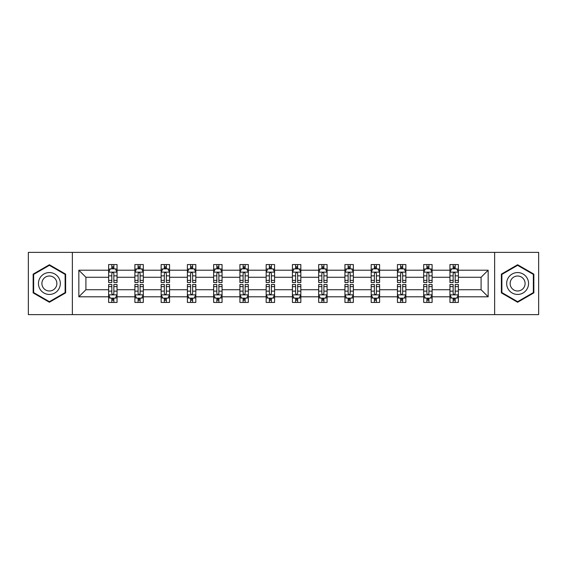<?xml version="1.0" encoding="UTF-8"?>
<svg xmlns="http://www.w3.org/2000/svg" width="567" height="567" viewBox="0 0 567 567"><rect width="100%" height="100%" fill="white"/><g stroke="black" fill="none" stroke-linecap="round" stroke-linejoin="round"><path stroke-width="0.85" d="M494.637 252.365L28.35 252.365L28.35 314.635L538.65 314.635L538.65 252.365L494.637 252.365L494.637 314.635M458.37 296.796L458.37 289.73L481.092 289.73L488.159 296.796L458.37 296.796L458.37 302.438L455.173 302.438L455.173 298.143M72.363 314.635L72.363 252.365M449.95 296.796L432.111 296.796L432.111 289.73L449.95 289.73L449.95 302.438L458.37 302.438L458.37 297.937L456.789 297.937M432.111 296.796L432.111 302.438L428.914 302.438L428.914 298.143M423.698 296.796L405.859 296.796L405.859 289.73L423.698 289.73L423.698 302.438L432.111 302.438L432.111 297.937L430.53 297.937M405.859 296.796L405.859 302.438L402.662 302.438L402.662 298.143M397.446 296.796L379.599 296.796L379.599 289.73L397.446 289.73L397.446 302.438L405.859 302.438L405.859 297.937L404.278 297.937M379.599 296.796L379.599 302.438L376.403 302.438L376.403 298.143M371.187 296.796L353.347 296.796L353.347 289.73L371.187 289.73L371.187 302.438L379.599 302.438L379.599 297.937L378.019 297.937M353.347 296.796L353.347 302.438L350.151 302.438L350.151 298.143M344.934 296.796L327.088 296.796L327.088 289.73L344.934 289.73L344.934 302.438L353.347 302.438L353.347 297.937L351.767 297.937M327.088 296.796L327.088 302.438L323.892 302.438L323.892 298.143M318.675 296.796L300.836 296.796L300.836 289.73L318.675 289.73L318.675 302.438L327.088 302.438L327.088 297.937L325.508 297.937M300.836 296.796L300.836 302.438L297.64 302.438L297.64 298.143M292.423 296.796L274.577 296.796L274.577 289.73L292.423 289.73L292.423 302.438L300.836 302.438L300.836 297.937L299.256 297.937M274.577 296.796L274.577 302.438L271.38 302.438L271.38 298.143M266.164 296.796L248.325 296.796L248.325 289.73L266.164 289.73L266.164 302.438L274.577 302.438L274.577 297.937L272.996 297.937M248.325 296.796L248.325 302.438L245.128 302.438L245.128 298.143M239.912 296.796L222.066 296.796L222.066 289.73L239.912 289.73L239.912 302.438L248.325 302.438L248.325 297.937L246.744 297.937M222.066 296.796L222.066 302.438L218.869 302.438L218.869 298.143M213.653 296.796L195.813 296.796L195.813 289.73L213.653 289.73L213.653 302.438L222.066 302.438L222.066 297.937L220.485 297.937M195.813 296.796L195.813 302.438L192.617 302.438L192.617 298.143M187.401 296.796L169.554 296.796L169.554 289.73L187.401 289.73L187.401 302.438L195.813 302.438L195.813 297.937L194.233 297.937M169.554 296.796L169.554 302.438L166.358 302.438L166.358 298.143M161.141 296.796L143.302 296.796L143.302 289.73L161.141 289.73L161.141 302.438L169.554 302.438L169.554 297.937L167.974 297.937M143.302 296.796L143.302 302.438L140.106 302.438L140.106 298.143M134.889 296.796L117.05 296.796L117.05 289.73L134.889 289.73L134.889 302.438L143.302 302.438L143.302 297.937L141.722 297.937M117.05 296.796L117.05 302.438L113.847 302.438L113.847 298.143M108.63 296.796L78.841 296.796L78.841 270.204L108.63 270.204L108.63 277.27L85.908 277.27L85.908 289.73L108.63 289.73L108.63 302.438L117.05 302.438L117.05 297.937L115.462 297.937M110.211 269.063L108.63 269.063L108.63 264.562L108.63 270.204M111.827 268.857L111.827 264.562L108.63 264.562L117.05 264.562L117.05 270.204L134.889 270.204L134.889 264.562L143.302 264.562L143.302 270.204L161.141 270.204L161.141 264.562L169.554 264.562L169.554 270.204L187.401 270.204L187.401 264.562L195.813 264.562L195.813 270.204L213.653 270.204L213.653 264.562L222.066 264.562L222.066 270.204L239.912 270.204L239.912 264.562L248.325 264.562L248.325 270.204L266.164 270.204L266.164 264.562L274.577 264.562L274.577 270.204L292.423 270.204L292.423 264.562L300.836 264.562L300.836 270.204L318.675 270.204L318.675 264.562L327.088 264.562L327.088 270.204L344.934 270.204L344.934 264.562L353.347 264.562L353.347 270.204L371.187 270.204L371.187 264.562L379.599 264.562L379.599 270.204L397.446 270.204L397.446 264.562L405.859 264.562L405.859 270.204L423.698 270.204L423.698 264.562L432.111 264.562L432.111 270.204L449.95 270.204L449.95 264.562L458.37 264.562L458.37 270.204L488.159 270.204L488.159 296.796M449.95 270.204L449.95 277.27L432.111 277.27L432.111 270.204M423.698 270.204L423.698 277.27L405.859 277.27L405.859 270.204M397.446 270.204L397.446 277.27L379.599 277.27L379.599 270.204M371.187 270.204L371.187 277.27L353.347 277.27L353.347 270.204M344.934 270.204L344.934 277.27L327.088 277.27L327.088 270.204M318.675 270.204L318.675 277.27L300.836 277.27L300.836 270.204M292.423 270.204L292.423 277.27L274.577 277.27L274.577 270.204M266.164 270.204L266.164 277.27L248.325 277.27L248.325 270.204M239.912 270.204L239.912 277.27L222.066 277.27L222.066 270.204M213.653 270.204L213.653 277.27L195.813 277.27L195.813 270.204M187.401 270.204L187.401 277.27L169.554 277.27L169.554 270.204M161.141 270.204L161.141 277.27L143.302 277.27L143.302 270.204M134.889 270.204L134.889 277.27L117.05 277.27L117.05 270.204M78.841 270.204L85.908 277.27M481.092 289.73L481.092 277.27L458.37 277.27L458.37 270.204M453.153 268.772L455.173 268.772M426.894 268.772L428.914 268.772M400.642 268.772L402.662 268.772M374.383 268.772L376.403 268.772M348.131 268.772L350.151 268.772M321.872 268.772L323.892 268.772M295.62 268.772L297.64 268.772M269.36 268.772L271.38 268.772M243.108 268.772L245.128 268.772M216.849 268.772L218.869 268.772M190.597 268.772L192.617 268.772M164.338 268.772L166.358 268.772M138.086 268.772L140.106 268.772M111.827 268.772L113.847 268.772M111.827 298.228L113.847 298.228M138.086 298.228L140.106 298.228M164.338 298.228L166.358 298.228M190.597 298.228L192.617 298.228M216.849 298.228L218.869 298.228M243.108 298.228L245.128 298.228M269.36 298.228L271.38 298.228M295.62 298.228L297.64 298.228M321.872 298.228L323.892 298.228M348.131 298.228L350.151 298.228M374.383 298.228L376.403 298.228M400.642 298.228L402.662 298.228M426.894 298.228L428.914 298.228M453.153 298.228L455.173 298.228M85.908 289.73L78.841 296.796M488.159 270.204L481.092 277.27M65.63 274.123L49.386 264.746L33.148 274.123L33.148 292.877L49.386 302.254L65.63 292.877L65.63 274.123M501.37 274.123L501.37 292.877L517.614 302.254L533.852 292.877L533.852 274.123L517.614 264.746L501.37 274.123M113.847 266.752L111.827 266.752M108.63 280.382L108.63 282.494L111.827 282.494L111.827 280.382L108.63 280.382L108.63 277.27M117.05 277.27L117.05 282.494L113.847 282.494L113.847 273.485C113.173 272.188 112.5 272.188 111.827 273.485L111.827 280.382M115.462 269.063L117.05 269.063L117.05 264.562L113.847 264.562L113.847 268.857M117.05 272.224L115.363 268.857L110.317 268.857L108.63 272.224M111.827 300.248L113.847 300.248M117.05 286.618L117.05 284.506L113.847 284.506L113.847 286.618L117.05 286.618L117.05 289.73M108.63 289.73L108.63 284.506L111.827 284.506L111.827 293.515C112.5 294.812 113.173 294.812 113.847 293.515L113.847 286.618M110.211 297.937L108.63 297.937L108.63 302.438L111.827 302.438L111.827 298.143M108.63 294.776L110.317 298.143L115.363 298.143L117.05 294.776M140.106 266.752L138.086 266.752M136.47 269.063L134.889 269.063L134.889 264.562L138.086 264.562L138.086 268.857M134.889 280.382L134.889 282.494L138.086 282.494L138.086 280.382L134.889 280.382L134.889 277.27M143.302 277.27L143.302 282.494L140.106 282.494L140.106 273.485C139.432 272.188 138.759 272.188 138.086 273.485L138.086 280.382M141.722 269.063L143.302 269.063L143.302 264.562L140.106 264.562L140.106 268.857M143.302 272.224L141.622 268.857L136.569 268.857L134.889 272.224M166.358 266.752L164.338 266.752M162.722 269.063L161.141 269.063L161.141 264.562L164.338 264.562L164.338 268.857M161.141 280.382L161.141 282.494L164.338 282.494L164.338 280.382L161.141 280.382L161.141 277.27M169.554 277.27L169.554 282.494L166.358 282.494L166.358 273.485C165.684 272.188 165.011 272.188 164.338 273.485L164.338 280.382M167.974 269.063L169.554 269.063L169.554 264.562L166.358 264.562L166.358 268.857M169.554 272.224L167.875 268.857L162.828 268.857L161.141 272.224M138.086 300.248L140.106 300.248M143.302 286.618L143.302 284.506L140.106 284.506L140.106 286.618L143.302 286.618L143.302 289.73M134.889 289.73L134.889 284.506L138.086 284.506L138.086 293.515C138.759 294.812 139.432 294.812 140.106 293.515L140.106 286.618M136.47 297.937L134.889 297.937L134.889 302.438L138.086 302.438L138.086 298.143M134.889 294.776L136.569 298.143L141.622 298.143L143.302 294.776M164.338 300.248L166.358 300.248M169.554 286.618L169.554 284.506L166.358 284.506L166.358 286.618L169.554 286.618L169.554 289.73M161.141 289.73L161.141 284.506L164.338 284.506L164.338 293.515C165.011 294.812 165.684 294.812 166.358 293.515L166.358 286.618M162.722 297.937L161.141 297.937L161.141 302.438L164.338 302.438L164.338 298.143M161.141 294.776L162.828 298.143L167.875 298.143L169.554 294.776M39.917 278.028A10.943 10.943 0 0 0 43.921 292.976A10.943 10.943 0 0 0 58.862 288.972A10.943 10.943 0 0 0 54.857 274.024A10.943 10.943 0 0 0 39.917 278.028M42.901 279.758A7.491 7.491 0 0 0 45.644 289.985A7.491 7.491 0 0 0 55.871 287.242A7.491 7.491 0 0 0 53.135 277.015A7.491 7.491 0 0 0 42.901 279.758M65.127 274.414L65.127 292.586L49.386 301.672L33.651 292.586L33.651 274.414L49.386 265.328L65.127 274.414M508.138 278.028A10.943 10.943 0 0 0 512.143 292.976A10.943 10.943 0 0 0 527.083 288.972A10.943 10.943 0 0 0 523.079 274.024A10.943 10.943 0 0 0 508.138 278.028M511.129 279.758A7.491 7.491 0 0 0 513.865 289.985A7.491 7.491 0 0 0 524.099 287.242A7.491 7.491 0 0 0 521.356 277.015A7.491 7.491 0 0 0 511.129 279.758M533.349 274.414L533.349 292.586L517.614 301.672L501.873 292.586L501.873 274.414L517.614 265.328L533.349 274.414M192.617 266.752L190.597 266.752M188.981 269.063L187.401 269.063L187.401 264.562L190.597 264.562L190.597 268.857M187.401 280.382L187.401 282.494L190.597 282.494L190.597 280.382L187.401 280.382L187.401 277.27M195.813 277.27L195.813 282.494L192.617 282.494L192.617 273.485C191.944 272.188 191.27 272.188 190.597 273.485L190.597 280.382M194.233 269.063L195.813 269.063L195.813 264.562L192.617 264.562L192.617 268.857M195.813 272.224L194.134 268.857L189.08 268.857L187.401 272.224M190.597 300.248L192.617 300.248M195.813 286.618L195.813 284.506L192.617 284.506L192.617 286.618L195.813 286.618L195.813 289.73M187.401 289.73L187.401 284.506L190.597 284.506L190.597 293.515C191.27 294.812 191.944 294.812 192.617 293.515L192.617 286.618M188.981 297.937L187.401 297.937L187.401 302.438L190.597 302.438L190.597 298.143M187.401 294.776L189.08 298.143L194.134 298.143L195.813 294.776M218.869 266.752L216.849 266.752M215.233 269.063L213.653 269.063L213.653 264.562L216.849 264.562L216.849 268.857M213.653 280.382L213.653 282.494L216.849 282.494L216.849 280.382L213.653 280.382L213.653 277.27M222.066 277.27L222.066 282.494L218.869 282.494L218.869 273.485C218.196 272.188 217.522 272.188 216.849 273.485L216.849 280.382M220.485 269.063L222.066 269.063L222.066 264.562L218.869 264.562L218.869 268.857M222.066 272.224L220.386 268.857L215.34 268.857L213.653 272.224M216.849 300.248L218.869 300.248M222.066 286.618L222.066 284.506L218.869 284.506L218.869 286.618L222.066 286.618L222.066 289.73M213.653 289.73L213.653 284.506L216.849 284.506L216.849 293.515C217.522 294.812 218.196 294.812 218.869 293.515L218.869 286.618M215.233 297.937L213.653 297.937L213.653 302.438L216.849 302.438L216.849 298.143M213.653 294.776L215.34 298.143L220.386 298.143L222.066 294.776M245.128 266.752L243.108 266.752M241.492 269.063L239.912 269.063L239.912 264.562L243.108 264.562L243.108 268.857M239.912 280.382L239.912 282.494L243.108 282.494L243.108 280.382L239.912 280.382L239.912 277.27M248.325 277.27L248.325 282.494L245.128 282.494L245.128 273.485C244.455 272.188 243.782 272.188 243.108 273.485L243.108 280.382M246.744 269.063L248.325 269.063L248.325 264.562L245.128 264.562L245.128 268.857M248.325 272.224L246.638 268.857L241.592 268.857L239.912 272.224M243.108 300.248L245.128 300.248M248.325 286.618L248.325 284.506L245.128 284.506L245.128 286.618L248.325 286.618L248.325 289.73M239.912 289.73L239.912 284.506L243.108 284.506L243.108 293.515C243.782 294.812 244.455 294.812 245.128 293.515L245.128 286.618M241.492 297.937L239.912 297.937L239.912 302.438L243.108 302.438L243.108 298.143M239.912 294.776L241.592 298.143L246.638 298.143L248.325 294.776M271.38 266.752L269.36 266.752M267.744 269.063L266.164 269.063L266.164 264.562L269.36 264.562L269.36 268.857M266.164 280.382L266.164 282.494L269.36 282.494L269.36 280.382L266.164 280.382L266.164 277.27M274.577 277.27L274.577 282.494L271.38 282.494L271.38 273.485C270.707 272.188 270.034 272.188 269.36 273.485L269.36 280.382M272.996 269.063L274.577 269.063L274.577 264.562L271.38 264.562L271.38 268.857M274.577 272.224L272.897 268.857L267.851 268.857L266.164 272.224M269.36 300.248L271.38 300.248M274.577 286.618L274.577 284.506L271.38 284.506L271.38 286.618L274.577 286.618L274.577 289.73M266.164 289.73L266.164 284.506L269.36 284.506L269.36 293.515C270.034 294.812 270.707 294.812 271.38 293.515L271.38 286.618M267.744 297.937L266.164 297.937L266.164 302.438L269.36 302.438L269.36 298.143M266.164 294.776L267.851 298.143L272.897 298.143L274.577 294.776M297.64 266.752L295.62 266.752M294.004 269.063L292.423 269.063L292.423 264.562L295.62 264.562L295.62 268.857M292.423 280.382L292.423 282.494L295.62 282.494L295.62 280.382L292.423 280.382L292.423 277.27M300.836 277.27L300.836 282.494L297.64 282.494L297.64 273.485C296.966 272.188 296.293 272.188 295.62 273.485L295.62 280.382M299.256 269.063L300.836 269.063L300.836 264.562L297.64 264.562L297.64 268.857M300.836 272.224L299.149 268.857L294.103 268.857L292.423 272.224M295.62 300.248L297.64 300.248M300.836 286.618L300.836 284.506L297.64 284.506L297.64 286.618L300.836 286.618L300.836 289.73M292.423 289.73L292.423 284.506L295.62 284.506L295.62 293.515C296.293 294.812 296.966 294.812 297.64 293.515L297.64 286.618M294.004 297.937L292.423 297.937L292.423 302.438L295.62 302.438L295.62 298.143M292.423 294.776L294.103 298.143L299.149 298.143L300.836 294.776M323.892 266.752L321.872 266.752M320.256 269.063L318.675 269.063L318.675 264.562L321.872 264.562L321.872 268.857M318.675 280.382L318.675 282.494L321.872 282.494L321.872 280.382L318.675 280.382L318.675 277.27M327.088 277.27L327.088 282.494L323.892 282.494L323.892 273.485C323.218 272.188 322.545 272.188 321.872 273.485L321.872 280.382M325.508 269.063L327.088 269.063L327.088 264.562L323.892 264.562L323.892 268.857M327.088 272.224L325.408 268.857L320.362 268.857L318.675 272.224M321.872 300.248L323.892 300.248M327.088 286.618L327.088 284.506L323.892 284.506L323.892 286.618L327.088 286.618L327.088 289.73M318.675 289.73L318.675 284.506L321.872 284.506L321.872 293.515C322.545 294.812 323.218 294.812 323.892 293.515L323.892 286.618M320.256 297.937L318.675 297.937L318.675 302.438L321.872 302.438L321.872 298.143M318.675 294.776L320.362 298.143L325.408 298.143L327.088 294.776M350.151 266.752L348.131 266.752M346.515 269.063L344.934 269.063L344.934 264.562L348.131 264.562L348.131 268.857M344.934 280.382L344.934 282.494L348.131 282.494L348.131 280.382L344.934 280.382L344.934 277.27M353.347 277.27L353.347 282.494L350.151 282.494L350.151 273.485C349.478 272.188 348.804 272.188 348.131 273.485L348.131 280.382M351.767 269.063L353.347 269.063L353.347 264.562L350.151 264.562L350.151 268.857M353.347 272.224L351.66 268.857L346.614 268.857L344.934 272.224M376.403 266.752L374.383 266.752M372.767 269.063L371.187 269.063L371.187 264.562L374.383 264.562L374.383 268.857M371.187 280.382L371.187 282.494L374.383 282.494L374.383 280.382L371.187 280.382L371.187 277.27M379.599 277.27L379.599 282.494L376.403 282.494L376.403 273.485C375.73 272.188 375.056 272.188 374.383 273.485L374.383 280.382M378.019 269.063L379.599 269.063L379.599 264.562L376.403 264.562L376.403 268.857M379.599 272.224L377.92 268.857L372.866 268.857L371.187 272.224M402.662 266.752L400.642 266.752M399.026 269.063L397.446 269.063L397.446 264.562L400.642 264.562L400.642 268.857M397.446 280.382L397.446 282.494L400.642 282.494L400.642 280.382L397.446 280.382L397.446 277.27M405.859 277.27L405.859 282.494L402.662 282.494L402.662 273.485C401.989 272.188 401.316 272.188 400.642 273.485L400.642 280.382M404.278 269.063L405.859 269.063L405.859 264.562L402.662 264.562L402.662 268.857M405.859 272.224L404.172 268.857L399.125 268.857L397.446 272.224M348.131 300.248L350.151 300.248M353.347 286.618L353.347 284.506L350.151 284.506L350.151 286.618L353.347 286.618L353.347 289.73M344.934 289.73L344.934 284.506L348.131 284.506L348.131 293.515C348.804 294.812 349.478 294.812 350.151 293.515L350.151 286.618M346.515 297.937L344.934 297.937L344.934 302.438L348.131 302.438L348.131 298.143M344.934 294.776L346.614 298.143L351.66 298.143L353.347 294.776M374.383 300.248L376.403 300.248M379.599 286.618L379.599 284.506L376.403 284.506L376.403 286.618L379.599 286.618L379.599 289.73M371.187 289.73L371.187 284.506L374.383 284.506L374.383 293.515C375.056 294.812 375.73 294.812 376.403 293.515L376.403 286.618M372.767 297.937L371.187 297.937L371.187 302.438L374.383 302.438L374.383 298.143M371.187 294.776L372.866 298.143L377.92 298.143L379.599 294.776M400.642 300.248L402.662 300.248M405.859 286.618L405.859 284.506L402.662 284.506L402.662 286.618L405.859 286.618L405.859 289.73M397.446 289.73L397.446 284.506L400.642 284.506L400.642 293.515C401.316 294.812 401.989 294.812 402.662 293.515L402.662 286.618M399.026 297.937L397.446 297.937L397.446 302.438L400.642 302.438L400.642 298.143M397.446 294.776L399.125 298.143L404.172 298.143L405.859 294.776M428.914 266.752L426.894 266.752M425.278 269.063L423.698 269.063L423.698 264.562L426.894 264.562L426.894 268.857M423.698 280.382L423.698 282.494L426.894 282.494L426.894 280.382L423.698 280.382L423.698 277.27M432.111 277.27L432.111 282.494L428.914 282.494L428.914 273.485C428.241 272.188 427.568 272.188 426.894 273.485L426.894 280.382M430.53 269.063L432.111 269.063L432.111 264.562L428.914 264.562L428.914 268.857M432.111 272.224L430.431 268.857L425.378 268.857L423.698 272.224M426.894 300.248L428.914 300.248M432.111 286.618L432.111 284.506L428.914 284.506L428.914 286.618L432.111 286.618L432.111 289.73M423.698 289.73L423.698 284.506L426.894 284.506L426.894 293.515C427.568 294.812 428.241 294.812 428.914 293.515L428.914 286.618M425.278 297.937L423.698 297.937L423.698 302.438L426.894 302.438L426.894 298.143M423.698 294.776L425.378 298.143L430.431 298.143L432.111 294.776M455.173 266.752L453.153 266.752M451.538 269.063L449.95 269.063L449.95 264.562L453.153 264.562L453.153 268.857M449.95 280.382L449.95 282.494L453.153 282.494L453.153 280.382L449.95 280.382L449.95 277.27M458.37 277.27L458.37 282.494L455.173 282.494L455.173 273.485C454.5 272.188 453.827 272.188 453.153 273.485L453.153 280.382M456.789 269.063L458.37 269.063L458.37 264.562L455.173 264.562L455.173 268.857M458.37 272.224L456.683 268.857L451.637 268.857L449.95 272.224M453.153 300.248L455.173 300.248M458.37 286.618L458.37 284.506L455.173 284.506L455.173 286.618L458.37 286.618L458.37 289.73M449.95 289.73L449.95 284.506L453.153 284.506L453.153 293.515C453.827 294.812 454.5 294.812 455.173 293.515L455.173 286.618M451.538 297.937L449.95 297.937L449.95 302.438L453.153 302.438L453.153 298.143M449.95 294.776L451.637 298.143L456.683 298.143L458.37 294.776M117.008 272.139L108.673 272.139M117.05 280.382L113.847 280.382M111.827 275.867L108.63 275.867M117.05 275.867L113.847 275.867M113.847 267.822L111.827 267.822M108.673 294.861L117.008 294.861M108.63 286.618L111.827 286.618M113.847 291.133L117.05 291.133M108.63 291.133L111.827 291.133M111.827 299.178L113.847 299.178M143.26 272.139L134.932 272.139M143.302 280.382L140.106 280.382M138.086 275.867L134.889 275.867M143.302 275.867L140.106 275.867M140.106 267.822L138.086 267.822M169.519 272.139L161.184 272.139M169.554 280.382L166.358 280.382M164.338 275.867L161.141 275.867M169.554 275.867L166.358 275.867M166.358 267.822L164.338 267.822M134.932 294.861L143.26 294.861M134.889 286.618L138.086 286.618M140.106 291.133L143.302 291.133M134.889 291.133L138.086 291.133M138.086 299.178L140.106 299.178M161.184 294.861L169.519 294.861M161.141 286.618L164.338 286.618M166.358 291.133L169.554 291.133M161.141 291.133L164.338 291.133M164.338 299.178L166.358 299.178M195.771 272.139L187.443 272.139M195.813 280.382L192.617 280.382M190.597 275.867L187.401 275.867M195.813 275.867L192.617 275.867M192.617 267.822L190.597 267.822M187.443 294.861L195.771 294.861M187.401 286.618L190.597 286.618M192.617 291.133L195.813 291.133M187.401 291.133L190.597 291.133M190.597 299.178L192.617 299.178M222.03 272.139L213.695 272.139M222.066 280.382L218.869 280.382M216.849 275.867L213.653 275.867M222.066 275.867L218.869 275.867M218.869 267.822L216.849 267.822M213.695 294.861L222.03 294.861M213.653 286.618L216.849 286.618M218.869 291.133L222.066 291.133M213.653 291.133L216.849 291.133M216.849 299.178L218.869 299.178M248.282 272.139L239.954 272.139M248.325 280.382L245.128 280.382M243.108 275.867L239.912 275.867M248.325 275.867L245.128 275.867M245.128 267.822L243.108 267.822M239.954 294.861L248.282 294.861M239.912 286.618L243.108 286.618M245.128 291.133L248.325 291.133M239.912 291.133L243.108 291.133M243.108 299.178L245.128 299.178M274.534 272.139L266.207 272.139M274.577 280.382L271.38 280.382M269.36 275.867L266.164 275.867M274.577 275.867L271.38 275.867M271.38 267.822L269.36 267.822M266.207 294.861L274.534 294.861M266.164 286.618L269.36 286.618M271.38 291.133L274.577 291.133M266.164 291.133L269.36 291.133M269.36 299.178L271.38 299.178M300.793 272.139L292.466 272.139M300.836 280.382L297.64 280.382M295.62 275.867L292.423 275.867M300.836 275.867L297.64 275.867M297.64 267.822L295.62 267.822M292.466 294.861L300.793 294.861M292.423 286.618L295.62 286.618M297.64 291.133L300.836 291.133M292.423 291.133L295.62 291.133M295.62 299.178L297.64 299.178M327.046 272.139L318.718 272.139M327.088 280.382L323.892 280.382M321.872 275.867L318.675 275.867M327.088 275.867L323.892 275.867M323.892 267.822L321.872 267.822M318.718 294.861L327.046 294.861M318.675 286.618L321.872 286.618M323.892 291.133L327.088 291.133M318.675 291.133L321.872 291.133M321.872 299.178L323.892 299.178M353.305 272.139L344.97 272.139M353.347 280.382L350.151 280.382M348.131 275.867L344.934 275.867M353.347 275.867L350.151 275.867M350.151 267.822L348.131 267.822M379.557 272.139L371.229 272.139M379.599 280.382L376.403 280.382M374.383 275.867L371.187 275.867M379.599 275.867L376.403 275.867M376.403 267.822L374.383 267.822M405.816 272.139L397.481 272.139M405.859 280.382L402.662 280.382M400.642 275.867L397.446 275.867M405.859 275.867L402.662 275.867M402.662 267.822L400.642 267.822M344.97 294.861L353.305 294.861M344.934 286.618L348.131 286.618M350.151 291.133L353.347 291.133M344.934 291.133L348.131 291.133M348.131 299.178L350.151 299.178M371.229 294.861L379.557 294.861M371.187 286.618L374.383 286.618M376.403 291.133L379.599 291.133M371.187 291.133L374.383 291.133M374.383 299.178L376.403 299.178M397.481 294.861L405.816 294.861M397.446 286.618L400.642 286.618M402.662 291.133L405.859 291.133M397.446 291.133L400.642 291.133M400.642 299.178L402.662 299.178M432.068 272.139L423.74 272.139M432.111 280.382L428.914 280.382M426.894 275.867L423.698 275.867M432.111 275.867L428.914 275.867M428.914 267.822L426.894 267.822M423.74 294.861L432.068 294.861M423.698 286.618L426.894 286.618M428.914 291.133L432.111 291.133M423.698 291.133L426.894 291.133M426.894 299.178L428.914 299.178M458.327 272.139L449.992 272.139M458.37 280.382L455.173 280.382M453.153 275.867L449.95 275.867M458.37 275.867L455.173 275.867M455.173 267.822L453.153 267.822M449.992 294.861L458.327 294.861M449.95 286.618L453.153 286.618M455.173 291.133L458.37 291.133M449.95 291.133L453.153 291.133M453.153 299.178L455.173 299.178"/></g></svg>
